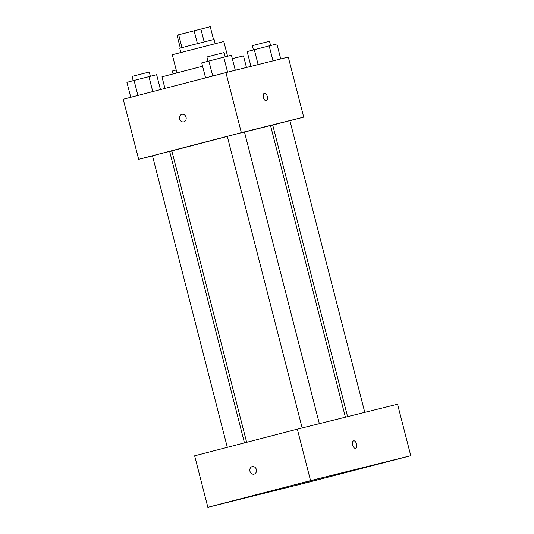 <?xml version="1.0" encoding="UTF-8"?>
<svg xmlns="http://www.w3.org/2000/svg" width="534" height="534" viewBox="0 0 534 534"><rect width="100%" height="100%" fill="white"/><g stroke="black" fill="none" stroke-linecap="round" stroke-linejoin="round"><path stroke-width="0.8" d="M181.981 47.633L178.683 34.77L177.028 35.224L180.332 48.08M178.683 34.77L210.242 26.7L213.547 39.549M204.175 41.906L200.871 29.036M180.859 52.445L179.778 48.24L192.307 44.943L214.107 39.429L215.182 43.634M197.42 43.628L194.116 30.758M176.948 72.831L172.302 54.735L223.786 41.512L227.571 56.23M232.317 58.627L243.491 55.896L246.461 67.478M164.939 88.424L161.962 76.829L202.58 66.203M152.49 155.881L138.653 159.326L123.227 99.251L225.922 72.591L288.28 57.071L303.706 117.14L289.902 120.724M138.653 159.326L241.348 132.659L225.922 72.591M241.348 132.659L303.706 117.14M264.39 93.256A3.878 2.009 -104.6 0 1 267.314 96.527A3.878 2.009 -104.6 0 1 266.339 100.759A3.878 2.009 -104.6 0 1 263.422 97.515A3.878 2.009 -104.6 0 1 264.39 93.256A3.878 2.009 -104.6 0 1 267.314 96.527A3.878 2.009 -104.6 0 1 266.339 100.759M345.398 417.181L270.524 125.563L244.472 132.045M227.304 136.424L171.835 150.902L246.655 442.306M171.875 151.055L169.685 151.603M272.754 125.176L270.571 125.744M244.472 442.873L169.638 151.396L154.98 155.127L152.47 155.801L227.324 447.325M319.352 423.669L244.459 131.971L241.935 132.586L227.29 136.377L302.157 427.948M364.782 412.361L289.889 120.664L287.365 121.278L272.72 125.069L347.587 416.64M181.874 114.349A3.878 3.317 76 0 1 181.907 114.343A3.878 3.317 76 0 1 186.059 117.3A3.878 3.317 76 0 1 183.776 121.865A3.878 3.317 76 0 1 179.624 118.922A3.878 3.317 76 0 1 181.874 114.349M181.88 114.349A3.878 3.317 76 0 1 181.907 114.343A3.878 3.317 76 0 0 179.631 118.915A3.878 3.317 76 0 0 183.776 121.865M297.331 429.142L397.55 404.205L410.773 455.696L308.078 482.356L207.859 507.3L310.554 480.633L297.331 429.142L194.636 455.809L207.859 507.3M254.084 474.132A3.878 3.317 76 0 1 249.939 471.182A3.878 3.317 76 0 1 252.188 466.616A3.878 3.317 76 0 1 252.208 466.609A3.878 3.317 76 0 1 256.367 469.566A3.878 3.317 76 0 1 254.084 474.132A3.878 3.317 76 0 1 249.932 471.188A3.878 3.317 76 0 1 252.181 466.616A3.878 3.317 76 0 1 252.215 466.609M310.554 480.633L410.773 455.696M355.564 448.32A3.878 2.009 -104.6 0 1 352.654 445.062A3.878 2.009 -104.6 0 1 353.628 440.81A3.878 2.009 -104.6 0 1 356.545 444.061A3.878 2.009 -104.6 0 1 355.577 448.32A3.878 2.009 -104.6 0 1 355.564 448.32A3.878 2.009 -104.6 0 0 356.545 444.061A3.878 2.009 -104.6 0 0 353.628 440.81M222.444 503.609L240.367 498.983L222.444 503.609M304.847 483.103L322.77 478.477L304.847 483.103M379.667 463.672L397.59 459.046L379.667 463.672M297.264 484.184L315.187 479.559L297.264 484.184M173.069 73.839L172.342 71.022L176.213 69.994M130.757 97.301L126.912 82.329L134.061 80.427L156.636 74.693L160.46 89.585M137.912 95.439L134.061 80.427M152.764 91.588L148.919 76.616M150.341 76.262L149.253 72.017L140.662 74.179L132.092 76.422L133.18 80.661M250.953 66.356L247.162 51.591L269.169 45.877L276.886 43.962L280.737 58.947M258.129 64.574L254.311 49.695M273.021 60.869L269.169 45.877M270.598 45.523L269.503 41.278L260.912 43.448L252.342 45.69L253.43 49.929M205.577 77.871L201.732 62.899L223.739 57.185L231.456 55.269L235.3 70.254M212.732 76.015L208.881 61.003M227.591 72.177L223.739 57.185M225.161 56.831L224.073 52.586L215.482 54.755L206.912 56.998L208 61.236"/></g></svg>
